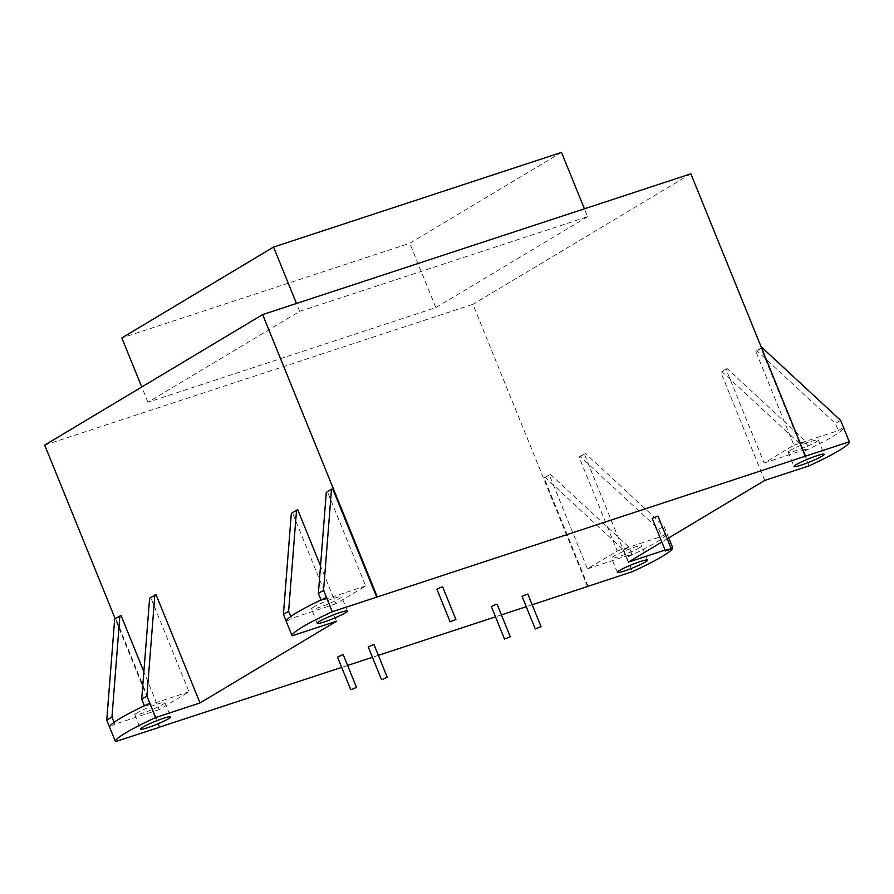 <?xml version="1.0" encoding="UTF-8"?>
<svg xmlns="http://www.w3.org/2000/svg" width="894" height="894" viewBox="0 0 894 894"><rect width="100%" height="100%" fill="white"/><g stroke="black" fill="none" stroke-linecap="round" stroke-linejoin="round"><path stroke-width="0.67" stroke-dasharray="4.47 3.35" d="M136.916 712.931A16.282 1.676 157.9 0 0 134.748 714.809A16.282 1.676 157.9 0 0 146.091 711.937A16.282 1.676 157.9 0 0 162.753 704.438A16.282 1.676 157.9 0 0 164.921 702.561A16.282 1.676 157.9 0 0 153.589 705.433A16.282 1.676 157.9 0 0 136.916 712.931M790.397 450.364A16.282 1.676 157.9 0 0 788.229 452.241A16.282 1.676 157.9 0 0 799.571 449.369A16.282 1.676 157.9 0 0 816.233 441.871A16.282 1.676 157.9 0 0 818.401 439.993A16.282 1.676 157.9 0 0 807.07 442.865A16.282 1.676 157.9 0 0 790.397 450.364M639.579 547.676A16.282 1.676 -22.1 0 1 622.906 555.185A16.282 1.676 -22.1 0 1 611.574 558.057A16.282 1.676 -22.1 0 1 613.731 556.18A16.282 1.676 -22.1 0 1 630.404 548.67A16.282 1.676 -22.1 0 1 641.736 545.798A16.282 1.676 -22.1 0 1 639.579 547.676M313.57 607.127A16.282 1.676 157.9 0 0 311.414 609.004A16.282 1.676 157.9 0 0 322.745 606.132A16.282 1.676 157.9 0 0 339.418 598.622A16.282 1.676 157.9 0 0 341.575 596.745A16.282 1.676 157.9 0 0 330.244 599.617A16.282 1.676 157.9 0 0 313.57 607.127M793.894 445.201L838.293 430.595L843.5 427.477A77.521 7.979 -22.1 0 1 833.152 436.306A77.521 7.979 -22.1 0 1 803.326 451.537L800.432 444.396L721.994 371.759L720.765 372.161L725.973 369.043L764.135 463.014L793.894 445.201L755.732 351.219L760.939 348.101L804.902 456.365M809.137 465.83L803.326 451.537L808.534 448.419L805.639 441.278L727.202 368.63L721.994 371.759M652.262 518.475L658.006 516.14M436.92 589.269L442.664 586.933M491.331 606.557L497.075 604.221M337.519 657.124L343.262 654.788M522.085 596.443L527.84 594.108M368.272 647.01L374.027 644.675M159.244 727.213L115.225 618.816M121.103 615.631L115.896 618.749L159.858 727.012M156.059 594.689L150.851 597.807L189.014 691.788L159.266 709.601L143.867 671.696M297.758 509.815L292.55 512.933L336.513 621.207M332.724 488.884L327.517 492.002L365.668 585.972L335.921 603.796L320.533 565.891M587.514 586.565L472.915 304.34L44.7 445.123M690.861 173.816L472.915 304.34M764.728 480.424L720.765 372.161M667.215 538.836L661.828 542.055M588.073 586.229L544.111 477.966L549.318 474.848L587.481 568.83L617.229 551.006L579.066 457.024L584.274 453.906L628.236 562.181M532.165 604.769L526.253 606.713M501.4 614.882L495.499 616.826M378.352 655.336L372.44 657.28M347.587 665.449L341.687 667.393M114.097 722.318L114.857 724.207L109.649 727.325M149.823 703.265L144.616 706.383L144.381 705.802M150.851 597.807L149.622 598.209M189.014 691.788L144.616 706.383M159.266 709.601L114.857 724.207M665.08 550.067L670.992 548.123M115.896 618.749L114.667 619.151M760.939 348.101L761.543 347.9M725.973 369.043L727.202 368.63M764.135 463.014L808.534 448.419M755.732 351.219L756.961 350.817L835.387 423.454L838.293 430.595M762.169 347.699L756.961 350.817M840.595 420.336L835.387 423.454M800.432 444.396L805.639 441.278M544.111 477.966L545.34 477.564L623.766 550.201L632.471 571.635M549.318 474.848L545.34 477.564M587.481 568.83L631.879 554.224L626.672 557.353A77.521 7.979 157.9 0 0 666.835 533.293L661.627 536.411L658.733 529.259L580.295 456.622L579.066 457.024M550.548 474.446L628.974 547.083L631.879 554.224M617.229 551.006L661.627 536.411M584.274 453.906L580.295 456.622M668.723 537.931L663.94 526.141L585.503 453.504M658.733 529.259L663.94 526.141M623.766 550.201L628.974 547.083M327.517 492.002L326.288 492.404M365.668 585.972L321.27 600.578L326.478 597.449M321.035 599.997L321.27 600.578M335.921 603.796L291.522 618.391L290.762 616.514M286.315 621.509L291.522 618.391M292.55 512.933L291.321 513.346M587.615 216.694L435.881 307.581L147.935 402.244L299.68 311.358L587.615 216.694L584.419 208.805M561.51 152.393L409.765 243.269L121.83 337.932M299.68 311.358L296.473 303.468M435.881 307.581L409.765 243.269M147.935 402.244L141.755 387.001M134.748 714.809L140.559 729.102M788.229 452.241L794.04 466.534M617.374 572.339L611.574 558.057M317.214 623.286L311.414 609.004M347.386 611.038L341.575 596.745M647.547 560.091L641.736 545.798M818.401 439.993L824.201 454.286M164.921 702.561L170.72 716.854"/><path stroke-width="1.34" d="M142.716 727.224A16.282 1.676 157.9 0 0 140.559 729.102A16.282 1.676 157.9 0 0 151.891 726.23A16.282 1.676 157.9 0 0 168.564 718.731A16.282 1.676 157.9 0 0 170.72 716.854A16.282 1.676 157.9 0 0 159.389 719.726A16.282 1.676 157.9 0 0 142.716 727.224M796.196 464.656A16.282 1.676 157.9 0 0 794.04 466.534A16.282 1.676 157.9 0 0 805.371 463.662A16.282 1.676 157.9 0 0 822.044 456.163A16.282 1.676 157.9 0 0 824.201 454.286A16.282 1.676 157.9 0 0 812.869 457.158A16.282 1.676 157.9 0 0 796.196 464.656M619.542 570.461A16.282 1.676 157.9 0 0 617.374 572.339A16.282 1.676 157.9 0 0 628.706 569.467A16.282 1.676 157.9 0 0 645.379 561.968A16.282 1.676 157.9 0 0 647.547 560.091A16.282 1.676 157.9 0 0 636.204 562.963A16.282 1.676 157.9 0 0 619.542 570.461M319.382 621.408A16.282 1.676 157.9 0 0 317.214 623.286A16.282 1.676 157.9 0 0 328.545 620.414A16.282 1.676 157.9 0 0 345.218 612.915A16.282 1.676 157.9 0 0 347.386 611.038A16.282 1.676 157.9 0 0 336.043 613.91A16.282 1.676 157.9 0 0 319.382 621.408M326.478 597.449A77.521 7.979 157.9 0 0 296.652 612.681A77.521 7.979 157.9 0 0 286.315 621.509L292.114 635.802A77.521 7.979 -22.1 0 1 302.463 626.973A77.521 7.979 -22.1 0 1 332.277 611.742L376.687 597.147L332.724 488.884L331.484 489.286L323.583 590.308L332.277 611.742M376.687 597.147L849.3 441.77A77.521 7.979 -22.1 0 1 838.963 450.598A77.521 7.979 -22.1 0 1 809.137 465.83L764.728 480.424L667.215 538.836M666.846 550.715L671.204 548.659L666.846 550.715M671.204 548.659L658.006 516.14L656.621 516.419L652.262 518.475L665.46 550.983M455.873 619.453L442.664 586.933L441.278 587.213L436.92 589.269L450.118 621.777L455.873 619.453L450.118 621.777M510.273 636.729L497.075 604.221L495.689 604.5L491.331 606.557L504.529 639.065L510.273 636.729L504.529 639.065M352.102 689.352L356.46 687.296L352.102 689.352M356.46 687.296L343.262 654.788L341.877 655.067L337.519 657.124L350.716 689.632M541.038 626.616L527.84 594.108L526.454 594.387L522.085 596.443L535.294 628.951L541.038 626.616L535.294 628.951M382.867 679.239L387.225 677.183L382.867 679.239M387.225 677.183L374.027 644.675L372.642 644.954L368.272 647.01L381.481 679.518M377.246 596.812L262.646 314.587L690.861 173.816L805.46 456.029M115.225 618.816L44.7 445.123L262.646 314.587M341.687 667.393L159.244 727.213M159.3 727.347L115.46 741.607A77.521 7.979 -22.1 0 1 155.623 717.547L146.918 696.113L141.71 699.231L149.622 598.209L156.059 594.689L200.021 702.952L336.513 621.207L292.114 635.802M143.867 671.696L121.103 615.631L119.874 616.033L111.962 717.055L114.097 722.318M320.533 565.891L297.758 509.815L296.529 510.217L288.617 611.25L290.762 616.514M661.828 542.055L628.236 562.181L665.08 550.067M670.992 548.123L672.646 547.575A77.521 7.979 -22.1 0 1 632.471 571.635L532.165 604.769M526.253 606.713L501.4 614.882M495.499 616.826L378.352 655.336M372.44 657.28L347.587 665.449M119.874 616.033L114.667 619.151L106.755 720.173L111.962 717.055M106.755 720.173L115.46 741.607M144.381 705.802L141.71 699.231M149.823 703.265A77.521 7.979 157.9 0 0 109.649 727.325M155.623 717.547L200.021 702.952M146.918 696.113L154.83 595.091M761.543 347.9L762.169 347.699L840.595 420.336L849.3 441.77M672.646 547.575L668.723 537.931M323.583 590.308L318.376 593.426L326.288 492.404L331.484 489.286M318.376 593.426L321.035 599.997M286.315 621.509L283.409 614.368L291.321 513.346L296.529 510.217M283.409 614.368L288.617 611.25M584.419 208.805L561.51 152.393L273.564 247.057L121.83 337.932L141.755 387.001M296.473 303.468L273.564 247.057"/></g></svg>
